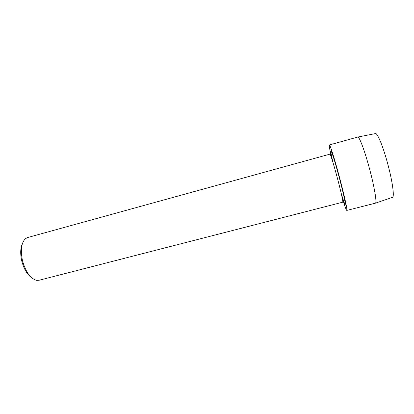 <?xml version="1.0" encoding="UTF-8"?>
<svg xmlns="http://www.w3.org/2000/svg" width="414" height="414" viewBox="0 0 414 414"><rect width="100%" height="100%" fill="white"/><g stroke="black" fill="none" stroke-linecap="round" stroke-linejoin="round"><path stroke-width="0.62" d="M392.555 197.338C394.589 196.712 392.327 180.53 387.488 162.956C383.022 146.427 377.532 133.189 375.56 133.551L375.338 133.598C377.133 132.294 382.841 145.744 387.488 162.956C392.524 181.218 394.708 197.747 392.343 197.411L375.369 203.181L346.797 210.431C346.207 210.157 344.634 205.784 342.073 197.302M333.006 162.604C331.298 155.255 330.6 151.358 330.915 150.919C331.402 150.401 335.081 161.967 338.885 176.173C342.952 191.258 345.928 204.775 345.188 204.49C344.696 204.268 343.361 200.536 341.193 193.312C343.361 200.536 344.696 204.268 345.188 204.49C345.928 204.775 342.952 191.258 338.885 176.173C335.081 161.967 331.402 150.401 330.915 150.919C330.6 151.358 331.298 155.255 333.006 162.604M329.953 154.137C330.356 153.687 333.632 164.099 337.032 176.804C340.665 190.3 343.377 202.436 342.756 202.182L38.988 280.273L36.623 280.366C30.465 278.648 25.761 272.112 22.511 260.748C20.317 250.103 21.316 242.733 25.502 238.64L27.603 237.543L329.953 154.137M22.366 243.706C20.379 248.141 20.182 253.917 21.776 261.032C23.846 268.826 27.045 274.327 31.381 277.53M331.79 158.707C329.787 150.075 328.98 145.495 329.358 144.962L357.856 137.029C359.393 136.739 364.62 150.577 369.247 167.753C374.24 186.021 377.066 202.669 375.472 203.134M329.358 144.962C329.937 144.31 334.424 158.365 339.097 175.805C344.091 194.342 347.708 210.809 346.797 210.431M375.56 133.551L357.856 137.029"/></g></svg>
